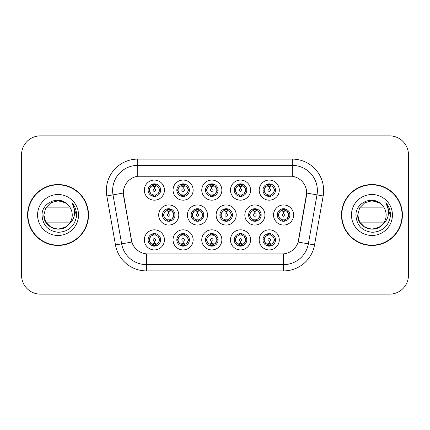 <?xml version="1.0" encoding="UTF-8"?>
<svg xmlns="http://www.w3.org/2000/svg" width="430" height="430" viewBox="0 0 430 430"><rect width="100%" height="100%" fill="white"/><g stroke="black" fill="none" stroke-linecap="round" stroke-linejoin="round"><path stroke-width="0.64" d="M250.572 239.87A10.051 10.051 0 0 1 240.526 249.921A10.051 10.051 0 0 1 230.475 239.87A10.051 10.051 0 0 1 240.526 229.824A10.051 10.051 0 0 1 250.572 239.87M234.243 239.87A6.278 6.278 0 0 0 240.526 246.153A6.278 6.278 0 0 0 246.804 239.87A6.278 6.278 0 0 0 240.526 233.592A6.278 6.278 0 0 0 234.243 239.87L234.925 239.87L237.064 243.514A5.026 5.026 0 0 1 237.064 236.226L234.925 239.87M221.858 239.87A10.051 10.051 0 0 1 211.807 249.921A10.051 10.051 0 0 1 201.761 239.87A10.051 10.051 0 0 1 211.807 229.824A10.051 10.051 0 0 1 221.858 239.87M205.529 239.87A6.278 6.278 0 0 0 211.807 246.153A6.278 6.278 0 0 0 218.091 239.87A6.278 6.278 0 0 0 211.807 233.592A6.278 6.278 0 0 0 205.529 239.87L206.212 239.87L208.351 243.514A5.026 5.026 0 0 1 208.351 236.226L206.212 239.87M193.145 239.87A10.051 10.051 0 0 1 183.094 249.921A10.051 10.051 0 0 1 173.048 239.87A10.051 10.051 0 0 1 183.094 229.824A10.051 10.051 0 0 1 193.145 239.87M176.816 239.87A6.278 6.278 0 0 0 183.094 246.153A6.278 6.278 0 0 0 189.377 239.87A6.278 6.278 0 0 0 183.094 233.592A6.278 6.278 0 0 0 176.816 239.87L177.493 239.87L179.638 243.514A5.026 5.026 0 0 1 179.638 236.226L177.493 239.87M164.432 239.87A10.051 10.051 0 0 1 154.381 249.921A10.051 10.051 0 0 1 144.335 239.87A10.051 10.051 0 0 1 154.381 229.824A10.051 10.051 0 0 1 164.432 239.87M148.103 239.87A6.278 6.278 0 0 0 154.381 246.153A6.278 6.278 0 0 0 160.664 239.87A6.278 6.278 0 0 0 154.381 233.592A6.278 6.278 0 0 0 148.103 239.87L148.78 239.87L150.925 243.514A5.026 5.026 0 0 1 150.919 236.226L148.78 239.87M279.285 239.87A10.051 10.051 0 0 1 269.239 249.921A10.051 10.051 0 0 1 259.188 239.87A10.051 10.051 0 0 1 269.239 229.824A10.051 10.051 0 0 1 279.285 239.87M262.956 239.87A6.278 6.278 0 0 0 269.239 246.153A6.278 6.278 0 0 0 275.517 239.87A6.278 6.278 0 0 0 269.239 233.592A6.278 6.278 0 0 0 262.956 239.87L263.638 239.87L265.778 243.514A5.026 5.026 0 0 1 265.778 236.226L263.638 239.87M264.928 215A10.051 10.051 0 0 1 254.882 225.051A10.051 10.051 0 0 1 244.831 215A10.051 10.051 0 0 1 254.882 204.949A10.051 10.051 0 0 1 264.928 215M248.599 215A6.278 6.278 0 0 0 254.882 221.278A6.278 6.278 0 0 0 261.161 215A6.278 6.278 0 0 0 254.882 208.722A6.278 6.278 0 0 0 248.599 215L249.282 215.011L251.421 218.644A5.026 5.026 0 0 1 251.426 211.35L249.282 215.011M236.215 215A10.051 10.051 0 0 1 226.169 225.051A10.051 10.051 0 0 1 216.118 215A10.051 10.051 0 0 1 226.169 204.949A10.051 10.051 0 0 1 236.215 215M219.886 215A6.278 6.278 0 0 0 226.169 221.278A6.278 6.278 0 0 0 232.447 215A6.278 6.278 0 0 0 226.169 208.722A6.278 6.278 0 0 0 219.886 215L220.569 215.011L222.708 218.644A5.026 5.026 0 0 1 222.713 211.35L220.569 215.011M207.502 215A10.051 10.051 0 0 1 197.451 225.051A10.051 10.051 0 0 1 187.405 215A10.051 10.051 0 0 1 197.451 204.949A10.051 10.051 0 0 1 207.502 215M191.173 215A6.278 6.278 0 0 0 197.451 221.278A6.278 6.278 0 0 0 203.734 215A6.278 6.278 0 0 0 197.451 208.722A6.278 6.278 0 0 0 191.173 215L191.85 215.011L193.994 218.644A5.026 5.026 0 0 1 194 211.35A5.026 5.026 0 0 0 192.43 215M178.789 215A10.051 10.051 0 0 1 168.737 225.051A10.051 10.051 0 0 1 158.691 215A10.051 10.051 0 0 1 168.737 204.949A10.051 10.051 0 0 1 178.789 215M162.459 215A6.278 6.278 0 0 0 168.737 221.278A6.278 6.278 0 0 0 175.021 215A6.278 6.278 0 0 0 168.737 208.722A6.278 6.278 0 0 0 162.459 215L163.137 215.011L165.281 218.644A5.026 5.026 0 0 1 165.287 211.35L163.137 215.011M293.642 215A10.051 10.051 0 0 1 283.596 225.051A10.051 10.051 0 0 1 273.544 215A10.051 10.051 0 0 1 283.596 204.949A10.051 10.051 0 0 1 293.642 215M277.312 215A6.278 6.278 0 0 0 283.596 221.278A6.278 6.278 0 0 0 289.874 215A6.278 6.278 0 0 0 283.596 208.722A6.278 6.278 0 0 0 277.312 215L277.995 215.011L280.134 218.644A5.026 5.026 0 0 1 280.145 211.35L277.995 215.011M250.572 190.13A10.051 10.051 0 0 1 240.526 200.176A10.051 10.051 0 0 1 230.475 190.13A10.051 10.051 0 0 1 240.526 180.079A10.051 10.051 0 0 1 250.572 190.13M234.243 190.13A6.278 6.278 0 0 0 240.526 196.408A6.278 6.278 0 0 0 246.804 190.13A6.278 6.278 0 0 0 240.526 183.846A6.278 6.278 0 0 0 234.243 190.13M221.858 190.13A10.051 10.051 0 0 1 211.807 200.176A10.051 10.051 0 0 1 201.761 190.13A10.051 10.051 0 0 1 211.807 180.079A10.051 10.051 0 0 1 221.858 190.13M205.529 190.13A6.278 6.278 0 0 0 211.807 196.408A6.278 6.278 0 0 0 218.091 190.13A6.278 6.278 0 0 0 211.807 183.846A6.278 6.278 0 0 0 205.529 190.13M193.145 190.13A10.051 10.051 0 0 1 183.094 200.176A10.051 10.051 0 0 1 173.048 190.13A10.051 10.051 0 0 1 183.094 180.079A10.051 10.051 0 0 1 193.145 190.13M176.816 190.13A6.278 6.278 0 0 0 183.094 196.408A6.278 6.278 0 0 0 189.377 190.13A6.278 6.278 0 0 0 183.094 183.846A6.278 6.278 0 0 0 176.816 190.13M164.432 190.13A10.051 10.051 0 0 1 154.381 200.176A10.051 10.051 0 0 1 144.335 190.13A10.051 10.051 0 0 1 154.381 180.079A10.051 10.051 0 0 1 164.432 190.13M148.103 190.13A6.278 6.278 0 0 0 154.381 196.408A6.278 6.278 0 0 0 160.664 190.13A6.278 6.278 0 0 0 154.381 183.846A6.278 6.278 0 0 0 148.103 190.13M279.285 190.13A10.051 10.051 0 0 1 269.239 200.176A10.051 10.051 0 0 1 259.188 190.13A10.051 10.051 0 0 1 269.239 180.079A10.051 10.051 0 0 1 279.285 190.13M262.956 190.13A6.278 6.278 0 0 0 269.239 196.408A6.278 6.278 0 0 0 275.517 190.13A6.278 6.278 0 0 0 269.239 183.846A6.278 6.278 0 0 0 262.956 190.13M115.466 244.944L106.828 195.962A31.401 31.401 0 0 1 137.75 159.105L292.25 159.105A31.401 31.401 0 0 1 323.172 195.962L314.534 244.944A31.401 31.401 0 0 1 283.612 270.895L146.388 270.895A31.401 31.401 0 0 1 115.466 244.944L131.838 242.058L123.566 195.962A16.958 16.958 0 0 1 140.261 176.064L289.739 176.064A16.958 16.958 0 0 1 306.434 195.962L298.683 239.924A16.958 16.958 0 0 1 281.983 253.936L148.017 253.936A16.958 16.958 0 0 1 131.317 239.924L123.308 193.054L113.009 194.871A25.123 25.123 0 0 1 137.75 165.383L292.25 165.383A25.123 25.123 0 0 1 316.991 194.871L308.353 243.858A25.123 25.123 0 0 1 283.612 264.617L146.388 264.617A25.123 25.123 0 0 1 121.647 243.858L113.009 194.871A25.123 25.123 0 0 1 112.628 190.506M27.59 215A30.46 30.46 0 0 0 58.05 245.46A30.46 30.46 0 0 0 88.51 215A30.46 30.46 0 0 0 58.05 184.54A30.46 30.46 0 0 0 27.59 215M341.49 215A30.46 30.46 0 0 0 371.95 245.46A30.46 30.46 0 0 0 402.41 215A30.46 30.46 0 0 0 371.95 184.54A30.46 30.46 0 0 0 341.49 215M137.75 159.105L137.75 176.246L292.25 176.246L292.25 159.105M123.308 193.016L123.491 190.506M281.983 253.936L148.017 253.936M323.172 195.962L306.692 193.054L298.162 242.058L314.534 244.944M298.683 239.924L298.581 240.461M131.419 240.461L131.317 239.924M408.435 154.709A18.839 18.839 0 0 0 389.596 135.869L40.404 135.869A18.839 18.839 0 0 0 21.564 154.709L21.564 275.291A18.839 18.839 0 0 0 40.404 294.131L389.596 294.131A18.839 18.839 0 0 0 408.435 275.291L408.435 154.709M21.898 151.172A18.839 18.839 0 0 0 21.5 155.02L21.5 274.98A18.839 18.839 0 0 0 21.898 278.828M408.102 278.828A18.839 18.839 0 0 0 408.5 274.98L408.5 155.02A18.839 18.839 0 0 0 408.102 151.172M268.659 186.292L269.072 186.367L269.185 188.877A1.252 1.252 180 0 0 267.981 190.157A1.252 1.252 180 0 0 269.239 191.388A1.252 1.252 180 0 0 270.491 190.157A1.252 1.252 180 0 0 269.293 188.877L269.4 186.367L269.814 186.292M271.97 185.91L269.395 186.491M274.265 190.13A5.026 5.026 0 0 1 272.695 193.774L274.84 190.13L272.695 186.486A5.026 5.026 0 0 1 274.265 190.13M268.003 196.29L268.53 195.102L265.778 193.774C263.714 191.339 263.714 188.91 265.778 186.486L263.638 190.135L265.778 193.774A5.026 5.026 0 0 1 265.788 186.48A5.026 5.026 0 0 0 264.214 190.13M269.513 183.857L269.454 185.11L270.518 185.271A5.026 5.026 0 0 1 270.556 185.282L271.077 184.126M267.766 185.325L269.019 185.11L268.997 184.642M268.965 183.857L269.019 185.11M270.475 183.97L269.771 185.136L272.695 186.486C274.765 188.915 274.765 191.345 272.695 193.774L270.556 194.978L271.077 196.134M270.475 196.29L269.943 195.102L270.556 194.978M269.771 195.123L270.314 196.316M270.577 194.973L267.766 194.935M268.003 183.97L268.53 185.153L265.778 186.486M268.702 185.136L268.159 183.943M269.078 186.491L266.509 185.91M283.015 211.162L283.429 211.237L283.542 213.748A1.252 1.252 180 0 0 282.343 215.027A1.252 1.252 180 0 0 283.596 216.258A1.252 1.252 180 0 0 284.848 215.027A1.252 1.252 180 0 0 283.649 213.748L283.757 211.237L284.171 211.162M286.326 210.781L283.752 211.361M288.621 215A5.026 5.026 0 0 1 287.052 218.644L289.196 215L287.052 211.356A5.026 5.026 0 0 1 288.621 215M283.87 208.727L283.816 209.98L284.875 210.141A5.026 5.026 0 0 1 284.913 210.152L285.434 208.996M282.123 210.195L283.375 209.98L283.354 209.512M283.322 208.727L283.375 209.98M284.832 208.84L284.133 210.007L287.052 211.356C289.121 213.791 289.121 216.215 287.052 218.644L284.913 219.848L285.434 221.004M284.832 221.16L284.3 219.972L284.913 219.848M284.133 219.993L284.671 221.187M284.934 219.843L282.128 219.805M282.36 221.16L283.058 219.993L282.273 219.848L281.757 221.004M282.36 208.84L282.886 210.028L280.134 211.356C278.07 213.785 278.07 216.209 280.134 218.644L282.273 219.848M283.435 211.361L280.865 210.781M269.814 243.708L269.4 243.633L269.293 241.123A1.252 1.252 -0 0 0 270.491 239.843A1.252 1.252 -0 0 0 269.239 238.612A1.252 1.252 -0 0 0 267.981 239.843A1.252 1.252 -0 0 0 269.185 241.123L269.072 243.633L268.659 243.708M266.509 244.089L269.078 243.509M270.475 246.03L269.943 244.847L272.695 243.514C274.765 241.09 274.765 238.661 272.695 236.226A5.026 5.026 0 0 1 272.69 243.52L274.84 239.865L272.695 236.226L270.556 235.022L271.077 233.866M268.965 246.143L269.019 244.89L267.954 244.729A5.026 5.026 0 0 1 267.917 244.718L267.401 245.874M270.707 244.675L269.459 244.89L269.476 245.358M269.513 246.143L269.459 244.89M268.003 246.03L268.702 244.863L265.778 243.514C263.714 241.085 263.714 238.655 265.778 236.226L267.917 235.022L267.401 233.866M268.003 233.71L268.53 234.898L267.917 235.022M268.702 234.877L268.159 233.683M267.895 235.027L270.707 235.065M270.475 233.71L269.771 234.877L270.556 235.022M269.771 244.863L270.314 246.057M269.395 243.509L271.97 244.089M88.198 215A30.148 30.148 0 0 0 58.05 184.852A30.148 30.148 0 0 0 27.907 215A30.148 30.148 0 0 0 58.05 245.148A30.148 30.148 0 0 0 88.198 215M65.15 227.298A14.195 14.195 0 0 0 69.88 222.853L46.225 222.853M68.811 224.267L65.15 227.298L58.05 229.195L50.955 227.298L45.757 222.1L43.855 215L45.757 207.9L50.955 202.702L58.05 200.805L65.15 202.702L67.37 204.288C58.62 195.123 41.877 202.675 42.022 215C42.661 225.368 48.16 231.136 58.507 232.307C68.703 231.571 74.712 226.153 76.535 216.064L76.567 215C76.513 210.345 74.965 206.255 71.918 202.734C74.234 206.534 75.051 210.625 74.368 215C73.729 218.682 71.934 221.703 68.983 224.057L65.15 227.298L58.05 229.195L50.955 227.298L45.757 222.1L43.855 215L45.757 222.1L50.955 227.298L58.05 229.195L65.15 227.298L68.983 224.057L66.951 226.062M65.865 226.857L68.983 224.057L65.903 226.83M56.825 200.853A14.195 14.195 0 0 1 67.37 204.288C70.541 207.158 72.17 210.727 72.251 215C72.229 218.359 71.144 221.38 68.983 224.057L65.15 227.298L58.05 229.195L50.955 227.298L45.757 222.1L43.855 215C43.129 227.604 60.974 234.232 68.666 224.428M37.577 215A20.479 20.479 0 0 0 58.05 235.479A20.479 20.479 0 0 0 78.529 215A20.479 20.479 0 0 0 58.05 194.521A20.479 20.479 0 0 0 37.577 215M46.225 207.147L68.531 207.147M72.057 202.89L76.561 215.537L72.057 202.89M402.093 215A30.148 30.148 0 0 0 371.95 184.852A30.148 30.148 0 0 0 341.802 215A30.148 30.148 0 0 0 371.95 245.148A30.148 30.148 0 0 0 402.093 215M379.045 227.298A14.195 14.195 0 0 0 383.775 222.853L360.12 222.853M382.883 224.057L379.045 227.298L371.95 229.195L364.85 227.298L359.652 222.1L357.749 215L359.652 207.9L364.85 202.702L371.95 200.805L379.045 202.702L381.265 204.288C372.514 195.123 355.771 202.675 355.916 215C356.561 225.368 362.055 231.136 372.407 232.307C382.598 231.571 388.607 226.153 390.435 216.064L390.462 215C390.408 210.345 388.86 206.255 385.812 202.734C388.129 206.534 388.946 210.625 388.263 215C387.623 218.682 385.828 221.703 382.883 224.057L379.045 227.298L371.95 229.195L364.85 227.298L359.652 222.1L357.749 215L359.652 222.1L364.85 227.298L371.95 229.195L379.045 227.298L382.883 224.057L379.045 227.298L371.95 229.195L364.85 227.298L359.652 222.1L357.749 215L359.652 222.1L364.85 227.298L371.95 229.195L379.045 227.298L382.883 224.057L379.045 227.298L371.95 229.195L364.85 227.298L359.652 222.1L357.749 215L359.652 222.1L364.85 227.298L371.95 229.195L379.045 227.298L382.883 224.057L379.045 227.298L371.95 229.195L364.85 227.298L359.652 222.1L357.749 215C357.024 227.604 374.874 234.232 382.566 224.428L382.883 224.057C385.038 221.38 386.124 218.359 386.145 215C386.065 210.727 384.436 207.158 381.265 204.288A14.195 14.195 0 0 0 370.719 200.853M351.471 215A20.479 20.479 0 0 0 371.95 235.479A20.479 20.479 0 0 0 392.423 215A20.479 20.479 0 0 0 371.95 194.521A20.479 20.479 0 0 0 351.471 215M360.12 207.147L382.426 207.147M385.952 202.89L390.456 215.537L385.952 202.89M239.945 186.292L240.359 186.367L240.467 188.877A1.252 1.252 180 0 0 239.268 190.157A1.252 1.252 180 0 0 240.526 191.388A1.252 1.252 180 0 0 241.778 190.157A1.252 1.252 180 0 0 240.58 188.877L240.687 186.367L241.101 186.292M243.256 185.91L240.682 186.491M245.546 190.13A5.026 5.026 0 0 1 243.982 193.774L246.127 190.13L243.982 186.486A5.026 5.026 0 0 1 245.546 190.13M239.29 183.97L239.816 185.153L237.064 186.486C235 188.91 235 191.339 237.064 193.774A5.026 5.026 0 0 1 237.07 186.48L234.925 190.135L237.064 193.774L239.204 194.978L238.688 196.134M240.8 183.857L240.741 185.11L241.805 185.271A5.026 5.026 0 0 1 241.843 185.282L242.359 184.126M239.053 185.325L240.305 185.11L240.284 184.642M240.252 183.857L240.305 185.11M241.757 183.97L241.058 185.136L243.982 186.486C246.051 188.915 246.051 191.345 243.982 193.774L241.843 194.978L242.359 196.134M241.757 196.29L241.23 195.102L241.843 194.978M241.864 194.973L239.053 194.935M239.29 196.29L239.988 195.123L239.204 194.978M239.988 185.136L239.446 183.943M240.365 186.491L237.795 185.91M211.232 186.292L211.646 186.367L211.753 188.877A1.252 1.252 180 0 0 210.555 190.157A1.252 1.252 180 0 0 211.807 191.388A1.252 1.252 180 0 0 213.065 190.157A1.252 1.252 180 0 0 211.866 188.877L211.974 186.367L212.388 186.292M214.538 185.91L211.969 186.491M216.833 190.13A5.026 5.026 0 0 1 215.269 193.774L217.408 190.13L215.269 186.486A5.026 5.026 0 0 1 216.833 190.13M210.576 183.97L211.103 185.153L208.351 186.486C206.282 188.91 206.282 191.339 208.351 193.774A5.026 5.026 0 0 1 208.356 186.48L206.212 190.135L208.351 193.774L210.49 194.978L209.974 196.134M212.081 183.857L212.028 185.11L213.092 185.271A5.026 5.026 0 0 1 213.129 185.282L213.645 184.126M210.34 185.325L211.592 185.11L211.571 184.642M211.533 183.857L211.592 185.11M213.043 183.97L212.345 185.136L215.269 186.486C217.333 188.915 217.333 191.345 215.269 193.774L213.129 194.978L213.645 196.134M213.043 196.29L212.517 195.102L213.129 194.978M212.345 195.123L212.888 196.316M213.151 194.973L210.34 194.935M210.576 196.29L211.275 195.123L210.49 194.978M211.651 186.491L209.077 185.91M182.519 186.292L182.933 186.367L183.04 188.877A1.252 1.252 180 0 0 181.842 190.157A1.252 1.252 180 0 0 183.094 191.388A1.252 1.252 180 0 0 184.352 190.157A1.252 1.252 180 0 0 183.148 188.877L183.261 186.367L183.674 186.292M185.825 185.91L183.255 186.491M188.12 190.13A5.026 5.026 0 0 1 186.555 193.774L188.695 190.13L186.555 186.486A5.026 5.026 0 0 1 188.12 190.13M181.858 183.97L182.39 185.153L179.638 186.486C177.569 188.91 177.569 191.339 179.638 193.774A5.026 5.026 0 0 1 179.643 186.48L177.493 190.135L179.638 193.774L181.777 194.978L181.261 196.134M183.368 183.857L183.314 185.11L184.379 185.271A5.026 5.026 0 0 1 184.416 185.282L184.932 184.126M181.627 185.325L182.874 185.11L182.857 184.642M182.82 183.857L182.874 185.11M184.33 183.97L183.631 185.136L186.555 186.486C188.619 188.915 188.619 191.345 186.555 193.774L184.416 194.978L184.932 196.134M184.33 196.29L183.803 195.102L184.416 194.978M183.631 195.123L184.174 196.316M184.438 194.973L181.627 194.935M181.858 196.29L182.562 195.123L181.777 194.978M182.562 185.136L182.019 183.943M182.938 186.491L180.363 185.91M153.806 186.292L154.22 186.367L154.327 188.877A1.252 1.252 180 0 0 153.128 190.157A1.252 1.252 180 0 0 154.381 191.388A1.252 1.252 180 0 0 155.633 190.157A1.252 1.252 180 0 0 154.434 188.877L154.547 186.367L154.961 186.292M157.111 185.91L154.542 186.491M159.406 190.13A5.026 5.026 0 0 1 157.842 193.774L159.981 190.13L157.842 186.486A5.026 5.026 0 0 1 159.406 190.13M153.144 183.97L153.677 185.153L150.925 186.486C148.855 188.91 148.855 191.339 150.925 193.774A5.026 5.026 0 0 1 150.93 186.48L148.78 190.135L150.925 193.774L153.064 194.978L152.542 196.134M154.655 183.857L154.601 185.11L155.665 185.271A5.026 5.026 0 0 1 155.703 185.282L156.219 184.126M152.913 185.325L154.16 185.11L154.144 184.642M154.107 183.857L154.16 185.11M155.617 183.97L154.918 185.136L157.842 186.486C159.906 188.915 159.906 191.345 157.842 193.774L155.703 194.978L152.913 194.935M155.617 196.29L155.09 195.102L155.703 194.978L156.219 196.134M154.918 195.123L155.461 196.316M153.144 196.29L153.843 195.123L153.064 194.978M154.225 186.491L151.65 185.91M241.101 243.708L240.687 243.633L240.58 241.123A1.252 1.252 -0 0 0 241.778 239.843A1.252 1.252 -0 0 0 240.526 238.612A1.252 1.252 -0 0 0 239.268 239.843A1.252 1.252 -0 0 0 240.467 241.123L240.359 243.633L239.945 243.708M237.795 244.089L240.365 243.509M241.757 246.03L241.23 244.847L243.982 243.514C246.051 241.09 246.051 238.661 243.982 236.226A5.026 5.026 0 0 1 243.977 243.52L246.127 239.865L243.982 236.226L241.843 235.022L242.359 233.866M240.252 246.143L240.305 244.89L239.241 244.729A5.026 5.026 0 0 1 239.204 244.718L238.688 245.874M241.993 244.675L240.741 244.89L240.762 245.358M240.8 246.143L240.741 244.89M239.29 246.03L239.988 244.863L237.064 243.514C235 241.085 235 238.655 237.064 236.226L239.204 235.022L238.688 233.866M239.29 233.71L239.816 234.898L239.204 235.022M239.988 234.877L239.446 233.683M239.182 235.027L241.993 235.065M241.757 233.71L241.058 234.877L241.843 235.022M240.682 243.509L243.256 244.089M212.388 243.708L211.974 243.633L211.866 241.123A1.252 1.252 -0 0 0 213.065 239.843A1.252 1.252 -0 0 0 211.807 238.612A1.252 1.252 -0 0 0 210.555 239.843A1.252 1.252 -0 0 0 211.753 241.123L211.646 243.633L211.232 243.708M209.077 244.089L211.651 243.509M213.043 246.03L212.517 244.847L215.269 243.514C217.333 241.09 217.333 238.661 215.269 236.226A5.026 5.026 0 0 1 215.263 243.52L217.408 239.865L215.269 236.226L213.129 235.022L213.645 233.866M211.533 246.143L211.592 244.89L210.528 244.729A5.026 5.026 0 0 1 210.49 244.718L209.974 245.874M213.28 244.675L212.028 244.89L212.049 245.358M212.081 246.143L212.028 244.89M210.576 246.03L211.275 244.863L208.351 243.514C206.282 241.085 206.282 238.655 208.351 236.226L210.49 235.022L209.974 233.866M210.576 233.71L211.103 234.898L210.49 235.022M210.469 235.027L213.28 235.065M213.043 233.71L212.345 234.877L213.129 235.022M212.345 244.863L212.888 246.057M211.969 243.509L214.538 244.089M183.674 243.708L183.261 243.633L183.148 241.123A1.252 1.252 -0 0 0 184.352 239.843A1.252 1.252 -0 0 0 183.094 238.612A1.252 1.252 -0 0 0 181.842 239.843A1.252 1.252 -0 0 0 183.04 241.123L182.933 243.633L182.519 243.708M180.363 244.089L182.938 243.509M184.33 233.71L183.803 234.898L186.555 236.226C188.619 238.661 188.619 241.09 186.555 243.514L188.695 239.865L186.555 236.226A5.026 5.026 0 0 1 186.545 243.52A5.026 5.026 0 0 0 188.12 239.87M182.82 246.143L182.879 244.89L181.815 244.729A5.026 5.026 0 0 1 181.777 244.718L181.261 245.874M184.567 244.675L183.314 244.89L183.336 245.358M183.368 246.143L183.314 244.89M181.858 246.03L182.562 244.863L179.638 243.514C177.569 241.085 177.569 238.655 179.638 236.226L181.777 235.022L181.261 233.866M181.858 233.71L182.39 234.898L181.777 235.022M182.562 234.877L182.019 233.683M181.756 235.027L184.567 235.065M184.33 246.03L183.803 244.847L186.555 243.514M183.631 244.863L184.174 246.057M183.255 243.509L185.825 244.089M154.961 243.708L154.547 243.633L154.434 241.123A1.252 1.252 -0 0 0 155.633 239.843A1.252 1.252 -0 0 0 154.381 238.612A1.252 1.252 -0 0 0 153.128 239.843A1.252 1.252 -0 0 0 154.327 241.123L154.214 243.633L153.806 243.708M151.65 244.089L154.225 243.509M155.617 246.03L155.09 244.847L157.842 243.514C159.906 241.09 159.906 238.661 157.842 236.226A5.026 5.026 0 0 1 157.831 243.52L159.981 239.865L157.842 236.226L155.703 235.022L156.219 233.866M154.107 246.143L154.16 244.89L153.101 244.729A5.026 5.026 0 0 1 153.064 244.718L152.542 245.874M155.853 244.675L154.601 244.89L154.623 245.358M154.655 246.143L154.601 244.89M153.144 246.03L153.843 244.863L150.925 243.514C148.855 241.085 148.855 238.655 150.919 236.226L153.064 235.022L155.848 235.065M153.144 233.71L153.677 234.898L153.064 235.022L152.542 233.866M155.617 233.71L154.918 234.877L155.703 235.022M154.918 244.863L155.461 246.057M154.542 243.509L157.111 244.089M254.302 211.162L254.716 211.237L254.823 213.748A1.252 1.252 180 0 0 253.625 215.027A1.252 1.252 180 0 0 254.882 216.258A1.252 1.252 180 0 0 256.135 215.027A1.252 1.252 180 0 0 254.936 213.748L255.044 211.237L255.458 211.162M257.613 210.781L255.038 211.361M259.903 215A5.026 5.026 0 0 1 258.339 218.644L260.483 215L258.339 211.356A5.026 5.026 0 0 1 259.903 215M255.157 208.727L255.097 209.98L256.162 210.141A5.026 5.026 0 0 1 256.199 210.152L256.715 208.996M253.41 210.195L254.662 209.98L254.641 209.512M254.608 208.727L254.662 209.98M256.119 208.84L255.415 210.007L258.339 211.356C260.408 213.791 260.408 216.215 258.339 218.644L256.199 219.848L256.715 221.004M256.119 221.16L255.587 219.972L256.199 219.848M255.415 219.993L255.957 221.187M256.221 219.843L253.41 219.805M253.646 221.16L254.345 219.993L253.56 219.848L253.044 221.004M253.646 208.84L254.173 210.028L251.421 211.356C249.357 213.785 249.357 216.209 251.421 218.644L253.56 219.848M254.345 210.007L253.802 208.813M254.721 211.361L252.152 210.781M225.589 211.162L226.003 211.237L226.11 213.748A1.252 1.252 180 0 0 224.911 215.027A1.252 1.252 180 0 0 226.169 216.258A1.252 1.252 180 0 0 227.422 215.027A1.252 1.252 180 0 0 226.223 213.748L226.33 211.237L226.744 211.162M228.9 210.781L226.325 211.361M231.189 215A5.026 5.026 0 0 1 229.625 218.644L231.765 215L229.625 211.356A5.026 5.026 0 0 1 231.189 215M226.438 208.727L226.384 209.98L227.448 210.141A5.026 5.026 0 0 1 227.486 210.152L228.002 208.996M224.697 210.195L225.949 209.98L225.927 209.512M225.895 208.727L225.949 209.98M227.4 208.84L226.701 210.007L229.625 211.356C231.689 213.791 231.689 216.215 229.625 218.644L227.486 219.848L224.697 219.805M227.4 221.16L226.873 219.972L227.486 219.848L228.002 221.004M226.701 219.993L227.244 221.187M224.933 221.16L225.632 219.993L224.847 219.848L224.331 221.004M224.933 208.84L225.46 210.028L222.708 211.356C220.644 213.785 220.644 216.209 222.708 218.644L224.847 219.848M225.632 210.007L225.089 208.813M226.008 211.361L223.439 210.781M196.875 211.162L197.289 211.237L197.397 213.748A1.252 1.252 180 0 0 196.198 215.027A1.252 1.252 180 0 0 197.451 216.258A1.252 1.252 180 0 0 198.708 215.027A1.252 1.252 180 0 0 197.51 213.748L197.617 211.237L198.031 211.162M200.181 210.781L197.612 211.361M202.476 215A5.026 5.026 0 0 1 200.912 218.644L203.051 215L200.912 211.356A5.026 5.026 0 0 1 202.476 215M197.725 208.727L197.671 209.98L198.735 210.141A5.026 5.026 0 0 1 198.773 210.152L199.289 208.996M195.983 210.195L197.236 209.98L197.214 209.512M197.176 208.727L197.236 209.98M198.687 208.84L197.988 210.007L200.912 211.356C202.976 213.791 202.976 216.215 200.912 218.644L198.773 219.848L199.289 221.004M198.687 221.16L198.16 219.972L198.773 219.848M197.988 219.993L198.531 221.187M198.794 219.843L195.983 219.805M196.214 221.16L196.918 219.993L196.134 219.848L195.618 221.004M196.214 208.84L196.746 210.028L193.994 211.356C191.925 213.785 191.925 216.209 193.994 218.644L196.134 219.848M196.918 210.007L196.376 208.813M193.994 211.356L191.85 215.011M197.295 211.361L194.72 210.781M168.162 211.162L168.576 211.237L168.684 213.748A1.252 1.252 180 0 0 167.485 215.027A1.252 1.252 180 0 0 168.737 216.258A1.252 1.252 180 0 0 169.99 215.027A1.252 1.252 180 0 0 168.791 213.748L168.904 211.237L169.318 211.162M171.468 210.781L168.899 211.361M173.763 215A5.026 5.026 0 0 1 172.199 218.644L174.338 215L172.199 211.356A5.026 5.026 0 0 1 173.763 215M169.011 208.727L168.958 209.98L170.022 210.141A5.026 5.026 0 0 1 170.06 210.152L170.576 208.996M167.27 210.195L168.517 209.98L168.501 209.512M168.463 208.727L168.517 209.98M169.974 208.84L169.275 210.007L172.199 211.356C174.263 213.791 174.263 216.215 172.199 218.644L170.06 219.848L170.576 221.004M169.974 221.16L169.447 219.972L170.06 219.848M170.081 219.843L167.27 219.805M167.501 221.16L168.2 219.993L167.421 219.848L166.899 221.004M167.501 208.84L168.033 210.028L165.281 211.356C163.212 213.785 163.212 216.209 165.281 218.644L167.421 219.848M168.2 210.007L167.662 208.813M168.581 211.361L166.007 210.781M283.612 253.861L283.612 270.895M146.388 270.895L146.388 253.861M106.828 195.962L113.009 194.871M274.84 190.13L275.517 190.13M262.956 190.125L263.638 190.135M267.917 185.282L267.401 184.126M267.917 194.978L267.401 196.134M278.57 215A5.026 5.026 0 0 1 280.145 211.35M289.196 215L289.874 215M282.273 210.152L281.757 208.996M274.265 239.87A5.026 5.026 0 0 1 272.69 243.52M275.517 239.875L274.84 239.865M270.556 244.718L271.077 245.874M235.5 190.13A5.026 5.026 0 0 1 237.07 186.48M246.127 190.13L246.804 190.13M234.243 190.125L234.925 190.135M239.204 185.282L238.688 184.126M206.787 190.13A5.026 5.026 0 0 1 208.356 186.48M217.408 190.13L218.091 190.13M205.529 190.125L206.212 190.135M210.49 185.282L209.974 184.126M178.074 190.13A5.026 5.026 0 0 1 179.643 186.48M188.695 190.13L189.377 190.13M176.816 190.125L177.493 190.135M181.777 185.282L181.261 184.126M149.355 190.13A5.026 5.026 0 0 1 150.93 186.48M159.981 190.13L160.664 190.13M148.103 190.125L148.78 190.135M153.064 185.282L152.542 184.126M245.546 239.87A5.026 5.026 0 0 1 243.977 243.52M246.804 239.875L246.127 239.865M241.843 244.718L242.359 245.874M216.833 239.87A5.026 5.026 0 0 1 215.263 243.52M218.091 239.875L217.408 239.865M213.129 244.718L213.645 245.874M189.377 239.875L188.695 239.865M184.416 244.718L184.932 245.874M184.416 235.022L184.932 233.866M159.406 239.87A5.026 5.026 0 0 1 157.831 243.52M160.664 239.875L159.981 239.865M155.703 244.718L156.219 245.874M249.857 215A5.026 5.026 0 0 1 251.426 211.35M260.483 215L261.161 215M253.56 210.152L253.044 208.996M221.144 215A5.026 5.026 0 0 1 222.713 211.35M231.765 215L232.447 215M224.847 210.152L224.331 208.996M203.051 215L203.734 215M196.134 210.152L195.618 208.996M163.712 215A5.026 5.026 0 0 1 165.287 211.35M174.338 215L175.021 215M167.421 210.152L166.899 208.996M270.314 183.943L269.771 185.131M268.159 196.316L268.707 195.123M284.671 208.813L284.128 210.001M283.064 210.001L282.515 208.813M282.515 221.187L283.064 219.999M268.159 246.057L268.707 244.869M270.314 233.683L269.771 234.877M241.601 183.943L241.053 185.131M241.053 195.123L241.601 196.316M239.446 196.316L239.994 195.123M212.888 183.943L212.339 185.131M211.28 185.131L210.732 183.943M210.732 196.316L211.28 195.123M184.174 183.943L183.626 185.131M182.019 196.316L182.562 195.123M155.461 183.943L154.913 185.131M153.849 185.131L153.306 183.943M153.306 196.316L153.849 195.123M239.446 246.057L239.994 244.869M241.053 244.869L241.601 246.057M241.601 233.683L241.053 234.877M210.732 246.057L211.28 244.869M211.28 234.877L210.732 233.683M212.888 233.683L212.339 234.877M182.019 246.057L182.562 244.869M184.174 233.683L183.626 234.877M153.306 246.057L153.849 244.869M153.849 234.877L153.306 233.683M155.461 233.683L154.913 234.877M255.957 208.813L255.409 210.001M253.802 221.187L254.35 219.999M227.244 208.813L226.696 210.001M225.089 221.187L225.637 219.999M198.531 208.813L197.983 210.001M196.376 221.187L196.924 219.999M169.818 208.813L169.269 210.001M169.269 219.999L169.818 221.187M167.662 221.187L168.205 219.999"/></g></svg>
